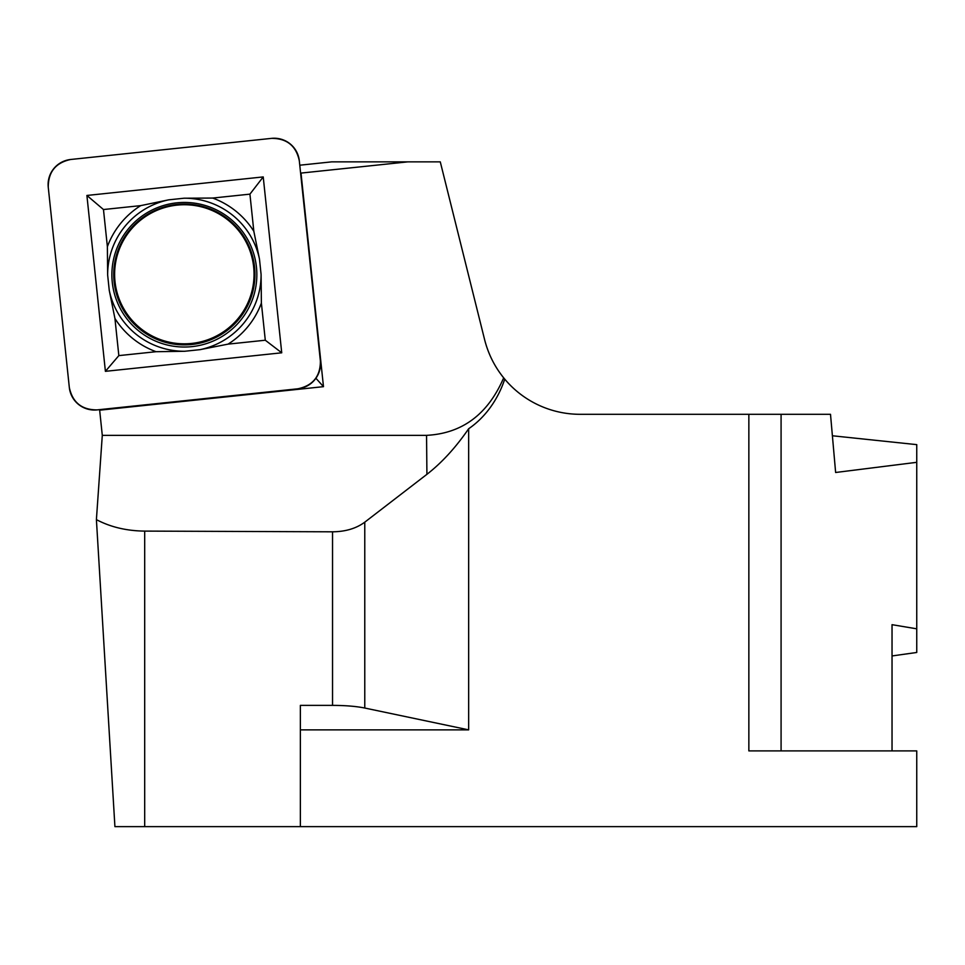 <?xml version="1.0" encoding="UTF-8"?>
<svg xmlns="http://www.w3.org/2000/svg" width="965" height="965" viewBox="0 0 965 965"><rect width="100%" height="100%" fill="white"/><g stroke="black" fill="none" stroke-linecap="round" stroke-linejoin="round"><path stroke-width="1.45" d="M426.916 474.322C441.813 462.754 455.721 447.555 468.664 428.737L468.664 729.866L364.77 708.033C356.23 706.308 345.494 705.427 332.539 705.379L300.368 705.379L300.368 826.631L114.919 826.631L96.404 519.628C110.492 527.071 126.584 530.895 144.69 531.1L332.539 531.812C345.494 531.679 356.23 528.47 364.77 522.174L426.916 474.322L426.554 435.348L102.29 435.348L99.66 410.185L323.48 386.663L315.905 378.244M299.777 165.208L331.646 161.867L407.821 161.867L301.008 173.085L323.48 386.663M426.554 435.348C462.199 433.49 487.904 414.335 503.67 377.858C494.538 366.507 488.194 353.781 484.611 339.656L440.281 161.867L407.821 161.867M510.738 385.674C497.88 372.78 489.171 357.436 484.611 339.656M892.034 750.903L892.034 624.681L916.75 628.818L916.75 652.473L892.034 655.947M102.29 435.348L96.404 519.628M468.664 729.866L300.368 729.866M300.368 826.631L916.75 826.631L916.75 750.903L748.852 750.903L748.852 414.311L580.158 414.311A98.466 98.466 0 0 1 504.755 379.173A100.336 84.148 89.5 0 1 468.664 428.737M832.397 435.77L916.75 444.636L916.75 462.319L835.63 472.488L830.503 414.311L748.852 414.311M916.75 628.818L916.75 462.319M503.67 377.858L504.755 379.173M184.327 343.817A69.721 69.54 -4.7 0 1 114.714 277.944A69.721 69.54 -4.7 0 1 177.053 205.123A69.721 69.54 -4.7 0 1 253.952 270.622A69.721 69.54 -4.7 0 1 184.327 343.817M263.228 176.921L86.898 195.461L105.402 371.332L281.732 352.804L263.228 176.921L249.923 194.146L253.831 231.286L259.476 259.078A76.73 76.525 175.3 0 0 184.11 198.211L168.694 199.839A76.73 76.525 175.3 0 0 107.646 275.025L109.262 290.417A76.73 76.525 175.3 0 0 184.617 351.272L200.044 349.656A76.73 76.525 175.3 0 0 261.093 274.458L259.476 259.078M271.575 138.369A25.247 25.174 -4.7 0 1 299.307 160.769L320.392 361.103A25.247 25.174 -4.7 0 1 297.92 388.786L97.067 409.896A25.247 25.174 -4.7 0 1 69.323 387.484L48.25 187.162A25.247 25.174 -4.7 0 1 70.722 159.478L271.575 138.369M176.8 202.843A72.484 72.291 -4.7 0 1 250.574 304.132A72.484 72.291 -4.7 0 1 125.727 317.256A72.484 72.291 -4.7 0 1 176.8 202.843M261.093 274.458L261.382 303.082A82.049 81.832 -4.7 0 1 228.054 344.131L200.044 349.656M114.931 318.474A82.049 81.832 175.3 0 0 156.065 351.706L118.84 355.615L114.931 318.474L109.262 290.417M184.617 351.272L156.065 351.706M184.11 198.211L212.686 198.054A82.049 81.832 -4.7 0 1 253.831 231.286M140.697 205.629A82.049 81.832 175.3 0 0 107.38 246.678L103.472 209.538L140.697 205.629L168.694 199.839M107.646 275.025L107.38 246.678M212.686 198.054L249.923 194.146M261.382 303.082L265.291 340.223L228.054 344.131M281.732 352.804L265.291 340.223M105.402 371.332L118.84 355.615M86.898 195.461L103.472 209.538M97.067 409.896L297.92 388.786C312.889 385.602 320.38 376.374 320.392 361.103L299.307 160.769C296.122 145.836 286.882 138.369 271.575 138.369L70.722 159.478C55.753 162.663 48.262 171.891 48.25 187.162L69.323 387.484C72.508 402.429 81.76 409.896 97.067 409.896M144.69 531.1L144.69 826.631M332.539 705.379L332.539 531.812M364.77 522.174L364.77 708.033M781.083 414.311L781.083 750.903M176.981 204.411A70.626 70.445 -4.7 0 1 248.849 303.094A70.626 70.445 -4.7 0 1 127.211 315.881A70.626 70.445 -4.7 0 1 176.981 204.411"/></g></svg>
